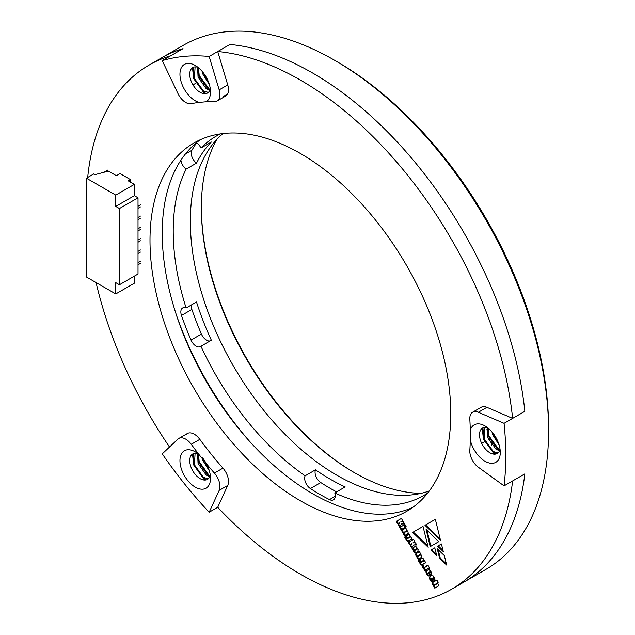 <?xml version="1.0" encoding="UTF-8"?>
<svg xmlns="http://www.w3.org/2000/svg" width="635" height="635" viewBox="0 0 635 635"><rect width="100%" height="100%" fill="white"/><g stroke="black" fill="none" stroke-linecap="round" stroke-linejoin="round"><path stroke-width="0.95" d="M249.333 441.063A226.512 130.778 60 0 1 176.181 314.357A226.512 130.778 60 0 0 249.333 441.063M427.752 492.982A207.486 119.793 60 0 1 423.688 495.514A207.486 119.793 60 0 1 334.78 492.935L345.17 486.934A207.486 119.793 60 0 1 315.508 469.813A8.644 4.993 -120 0 0 320.794 482.568L310.396 488.569A8.644 4.993 -120 0 1 305.11 475.813A207.486 119.793 60 0 1 200.954 346.234A8.644 4.993 -120 0 1 200.446 346.599A8.644 4.993 -120 0 1 191.032 340.074A218.726 126.286 -120 0 1 181.483 315.468A8.644 4.993 -120 0 1 182.634 307.991A8.644 4.993 -120 0 1 186.118 308.007A207.486 119.793 60 0 1 186.118 169.124A8.644 4.993 -120 0 1 180.911 160.187M220.432 133.882A207.486 119.793 60 0 0 216.202 136.136A207.486 119.793 60 0 0 200.954 148.018A8.644 4.993 -120 0 0 196.453 142.708M310.396 488.569A218.726 126.286 -120 0 0 329.494 499.586A8.644 4.993 -120 0 0 333.438 499.816A8.644 4.993 -120 0 0 334.78 492.935M354.79 472.884A217.861 125.786 60 0 1 201.351 207.121M421.013 493.355A216.138 124.785 60 0 1 354.179 472.535A216.138 124.785 60 0 1 201.351 207.828A216.138 124.785 60 0 1 216.741 139.533M429.316 490.942A207.486 119.793 60 0 1 233.315 365.839A207.486 119.793 60 0 1 222.98 133.548M186.118 308.007L196.509 302.006A207.486 119.793 60 0 0 211.344 340.233L200.954 346.234M196.652 142.835A218.726 126.286 -120 0 0 191.873 150.304A8.644 4.993 -120 0 0 196.509 163.124L186.118 169.124M196.509 163.124A207.486 119.793 60 0 1 211.344 142.018L200.954 148.018M305.11 475.813L315.508 469.813M320.794 482.568A218.726 126.286 -120 0 0 336.598 491.887M191.294 305.014A8.644 4.993 -120 0 0 191.873 309.467A218.726 126.286 -120 0 0 201.422 334.073A8.644 4.993 -120 0 0 210.272 340.852M416.735 544.957L415.496 542.814L412.885 542.893L414.877 541.742L413.544 539.425L408.384 542.401L409.718 544.719L411.932 543.441L410.273 545.671L411.647 548.053L413.647 544.973L416.735 544.957M417.719 551.767L418.187 549.735L416.512 547.013L415.536 546.481L413.393 547.473L412.409 548.711L414.044 552.125L415.608 552.902L418.147 551.434M423.958 566.944L422.973 565.237L421.918 565.848L422.902 567.555L423.958 566.944M429.395 567.738L428.093 565.475L427.442 565.848L427.149 565.348L423.736 568.484L425.006 571.19L425.696 570.794L425.371 570.151L428.061 568.508L428.387 569.079L429.077 568.682L428.744 568.111L429.395 567.738M420.759 554.038L419.457 551.767L415.203 554.22L416.512 556.49L420.251 554.736L416.909 557.173L418.179 559.371L421.886 557.078L421.632 555.363L420.362 554.26L420.759 554.038M420.862 554.387L417.52 556.824L418.79 559.022M425.807 562.769L422.862 558.101L419.679 559.689L420.037 561.491L421.092 562.562L420.068 562.642L418.87 559.895L418.441 561.078L421.013 564.952L425.807 562.769M421.775 558.213L420.291 559.34L420.648 561.142L421.703 562.213L420.362 562.896M428.196 547.291L412.694 532.4L423.013 526.439L428.196 547.291M436.689 555.45L430.982 549.997L434.769 547.814L436.689 555.45M438.69 541.718L430.197 546.624L426.069 529.201L438.69 541.718M438.253 582.231L436.983 580.033L431.824 583.009L433.094 585.208L436.88 583.533L433.499 585.907L434.808 588.177L438.515 585.946L438.221 584.105L437.094 582.898L438.253 582.231M436.11 583.462L437.197 582.93L437.531 583.494L434.11 585.557L435.419 587.819M430.189 575.485L431.578 574.35L430.967 571.524L428.998 569.643L427.942 569.92L426.061 571.167L426.022 572.865L427.442 575.326L428.935 576.056L429.943 575.628L428.712 573.5L427.331 573.715L428.53 572.595L430.189 575.485M428.712 573.5L427.657 574.016M427.942 569.92L426.672 570.809L426.633 572.508L428.053 574.977L429.546 575.699L428.935 576.056L429.609 575.818M446.667 565.086L439.611 558.3L437.253 548.791L444.317 555.577L446.667 565.086M300.387 153.472A212.677 122.793 60 0 1 439.325 340.884A212.677 122.793 60 0 1 406.717 511.302A212.677 122.793 60 0 1 194.04 388.517A212.677 122.793 60 0 1 194.048 142.939A212.677 122.793 60 0 1 300.387 153.472M504.063 485.87A302.585 174.696 -120 0 0 504.063 423.323L478.345 412.266A13.835 7.985 -120 0 0 472.67 412.202A13.835 7.985 -120 0 0 469.829 419.394A252.444 145.748 60 0 1 470.281 430.347A21.614 12.478 60 0 1 485.005 425.942A21.614 12.478 60 0 1 500.285 452.414A21.614 12.478 60 0 1 487.077 462.272A21.614 12.478 60 0 1 470.281 439.841A252.444 145.748 60 0 1 469.829 450.263A13.835 7.985 -120 0 0 478.345 467.233L504.063 485.87L524.851 473.869L512.628 480.933A302.585 174.696 60 0 1 451.675 589.169A302.585 174.696 60 0 1 217.718 507.27L227.735 485.442A13.835 7.985 -120 0 0 222.956 468.138A252.444 145.748 60 0 1 199.803 439.341A13.835 7.985 -120 0 0 187.381 433.507A13.835 7.985 -120 0 0 186.507 434.157L188.373 433.078M227.528 94.059L222.956 96.695A13.835 7.985 -120 0 0 225.631 96.052A13.835 7.985 -120 0 0 227.735 84.915L217.718 51.514A302.585 174.696 60 0 1 512.628 418.386L486.902 407.321A13.835 7.985 -120 0 0 481.227 407.265L472.67 412.202M169.513 447.024A302.585 174.696 60 0 1 96.083 282.583M87.694 177.443A302.585 174.696 60 0 1 149.09 65.072A302.585 174.696 60 0 1 170.807 55.705L183.031 48.649A302.585 174.696 60 0 0 161.314 58.015A302.585 174.696 60 0 1 183.031 48.649L162.25 60.642L177.951 93.535A13.835 7.985 -120 0 0 191.246 103.703A252.444 145.748 60 0 1 199.033 102.402A21.614 12.478 60 0 1 180.07 76.573A21.614 12.478 60 0 1 195.239 65.469A21.614 12.478 60 0 1 210.518 91.94A21.614 12.478 60 0 1 206.161 101.767L199.033 102.402M434.078 580.795L434.88 580.08L434.951 578.945L433.213 575.929L431.324 575.675L429.292 577.191L429.26 578.302L430.744 581.041L431.649 581.612L433.173 581.319L432.006 579.303L431.03 579.779L430.705 579.215L433.356 577.612L433.649 578.112L432.88 578.715L434.078 580.795M432.959 577.755L433.967 577.255L433.57 577.398L434.261 577.763L432.88 578.715M431.324 575.675L429.903 576.834L429.871 577.945L431.356 580.692L432.991 581.335L432.379 581.684L433.173 581.319M404.606 523.954L403.376 521.827L400.764 521.906L402.757 520.748L401.415 518.422L396.256 521.399L397.597 523.732L399.82 522.446L398.145 524.669L399.526 527.066L401.518 523.97L404.606 523.954M405.297 527.248L403.987 524.986L399.74 527.439L401.05 529.701L405.297 527.248M406.202 526.725L404.9 524.454L404.241 524.835L405.551 527.098L406.202 526.725M441.436 543.965L443.309 551.632L437.602 546.179L441.436 543.965L437.602 546.179M424.982 525.304L435.34 519.319L440.484 540.194L424.982 525.304L435.34 519.319M412.123 539.067L409.178 534.392L405.987 535.988L406.352 537.789L407.408 538.861L406.384 538.94L405.186 536.202L404.757 537.369L407.368 541.314L412.123 539.067M408.091 534.527L406.598 535.63L406.964 537.44L408.019 538.504L406.678 539.186M407.075 530.328L405.773 528.066L401.518 530.519L402.828 532.781L406.575 531.043L403.225 533.471L404.495 535.67L408.242 533.432L407.948 531.662L406.678 530.558L407.075 530.328M407.845 533.733L408.242 533.432M407.186 530.693L403.836 533.114L405.106 535.313M412.655 507.468A212.677 122.793 60 0 1 206.272 381.452A212.677 122.793 60 0 1 200.335 139.716M192.897 69.31L192.238 67.929L192.897 69.31M217.718 51.514L229.941 44.458A302.585 174.696 60 0 1 524.851 411.321L512.628 418.386M491.76 445.143A13.835 7.985 60 0 1 490.863 441.92A13.835 7.985 60 0 0 491.76 445.143M451.675 589.169L463.899 582.112A302.585 174.696 60 0 0 524.851 473.869A302.585 174.696 60 0 1 463.899 582.112L485.91 569.404A302.585 174.696 -120 0 0 548.577 430.887A302.585 174.696 -120 0 0 334.621 60.293A302.585 174.696 -120 0 0 251.952 31.75A302.585 174.696 -120 0 0 183.325 45.307L149.09 65.072M446.357 563.856L440.222 557.943L439.611 558.3M440.222 557.943L438.174 549.672M433.491 578.358L434.65 580.366M433.967 578.088L433.427 578.398M434.189 577.469L433.578 577.818M432.117 579.247L431.641 579.43M432.991 581.335L433.784 580.961M432.26 581.263L431.649 581.612M431.356 580.692L430.744 581.041M430.522 579.493L429.911 579.85M429.871 577.945L429.26 578.302M429.903 576.834L429.292 577.191M430.736 576.016L430.125 576.374M428.53 572.595L429.141 572.246L430.8 575.127M429.546 575.699L430.22 575.469M428.736 573.484L428.268 573.667L428.736 573.484M430.514 572.278L429.577 572.818L429.22 572.198L430.157 571.659L430.919 571.976L430.03 572.556M428.887 575.572L428.276 575.921M428.053 574.977L427.442 575.326M427.252 573.834L426.641 574.183M426.633 572.508L426.022 572.865M426.49 571.516L425.879 571.865M426.672 570.809L426.061 571.167M427.323 570.278L426.712 570.627M430.157 571.659L429.681 571.937M429.546 572.016L430.236 572.032L429.903 572.635M430.847 571.683L430.236 572.032M434.11 585.557L433.499 585.907M437.094 583.835L436.682 584.073M437.491 583.184L436.88 583.533M437.166 582.946L436.586 583.279M436.983 580.033L432.435 582.66L433.705 584.859M432.435 582.66L431.824 583.009M430.808 546.267L426.974 530.106M401.518 523.97L404.408 523.605M399.82 522.446L398.756 524.319L399.955 526.399M398.756 524.319L398.145 524.669M401.415 518.422L396.867 521.049L398.208 523.375M396.867 521.049L396.256 521.399M403.987 524.986L400.352 527.082L401.661 529.344M400.352 527.082L399.74 527.439M404.9 524.454L406.162 526.748M404.852 524.486L404.241 524.835M443.008 550.41L438.214 545.822M436.38 554.22L431.594 549.648L430.982 549.997M431.594 549.648L434.769 547.814M440.182 538.964L425.593 524.947M427.887 546.052L413.306 532.043L412.694 532.4M413.306 532.043L423.013 526.439M420.513 562.142L421.124 561.784L421.703 562.213L421.092 562.562M421.37 562.396L420.973 562.539L421.37 562.396M419.481 559.538L419.052 560.721L420.791 563.896L422.243 564.737L423.156 564.301M424.204 560.673L422.204 561.832M424.196 560.348L421.592 562.181L421.561 561.356L424.275 560.3M424.021 560.872L423.585 561.118M422.243 564.737L421.632 565.086M421.624 564.602L421.013 564.952M420.791 563.896L420.179 564.253M419.846 562.523L419.235 562.872M419.052 560.721L418.441 561.078M420.648 561.142L420.037 561.491M420.211 560.054L419.6 560.403M420.291 559.34L419.679 559.689M420.822 558.76L420.211 559.117M424.021 560.022L423.664 560.649M423.005 560.522L423.402 560.38M417.52 556.824L416.909 557.173M420.465 555.125L420.053 555.363M420.767 554.442L420.251 554.736M420.441 554.292L419.997 554.545M419.386 554.831L420.608 554.196M419.457 551.767L415.822 553.871L417.124 556.133M415.822 553.871L415.203 554.22M428.061 568.508L428.673 568.158L428.998 568.722M427.149 565.348L427.363 565.896L424.458 567.658L425.617 570.841M424.49 568.801L423.878 569.158M424.458 567.658L423.847 568.007M425.22 567.134L424.609 567.484M427.363 565.896L426.752 566.245M427.077 565.388L426.466 565.745M422.973 565.237L422.529 565.491L423.513 567.198M422.529 565.491L421.918 565.848M406.821 538.432L408.019 538.504L407.408 538.861M407.686 538.694L407.289 538.837L407.686 538.694M405.797 535.853L405.368 537.019L407.106 540.194L407.98 540.964L409.472 540.599M410.52 536.972L408.519 538.123M410.504 536.646L407.908 538.48L407.876 537.662L410.591 536.591M410.337 537.162L409.9 537.416M407.98 540.964L407.368 541.314M407.106 540.194L406.495 540.544M406.162 538.821L405.551 539.171M405.368 537.019L404.757 537.369M406.964 537.44L406.352 537.789M406.527 536.345L405.916 536.702M406.598 535.63L405.987 535.988M407.146 535.075L406.535 535.424M410.329 536.321L409.98 536.948M403.836 533.114L403.225 533.471M406.781 531.416L406.368 531.654M407.083 530.749L406.575 531.043M406.765 530.598L406.321 530.852M405.701 531.122L406.932 530.503M405.773 528.066L402.13 530.169L403.439 532.432M402.13 530.169L401.518 530.519M414.48 546.846L413.274 547.695L413.202 549.346L415.457 552.402L417.092 552.125M416.187 548.791L417.235 548.275L416.798 548.434L417.56 548.838L414.226 550.767L414.258 549.902L416.623 548.624L416.949 549.196L414.226 550.767M416.219 552.545L415.608 552.902M415.457 552.402L414.845 552.752M414.655 551.767L414.044 552.125M413.861 550.64L413.25 550.997M413.202 549.346L412.591 549.696M413.02 548.354L412.409 548.711M413.274 547.695L412.663 548.053M417.489 548.545L416.877 548.902M413.647 544.973L416.536 544.608M411.932 543.441L410.885 545.322L412.075 547.394M410.885 545.322L410.273 545.671M413.544 539.425L408.996 542.052L410.329 544.37M408.996 542.052L408.384 542.401M197.922 453.652A14.7 8.485 -120 0 0 192.778 453.922A14.7 8.485 -120 0 0 192.778 470.892A14.7 8.485 -120 0 0 207.478 479.377A14.7 8.485 -120 0 0 210.28 475.067M209.788 476.655L206.24 475.123L198.056 463.455L197.588 453.549M209.367 470.924L202.946 460.629L202.176 457.517M208.375 478.711L202.573 477.242L194.389 465.574L195.096 453.247M210.114 475.726L207.462 474.416L199.279 462.748L198.493 454.112M208.201 467.614L204.216 460.073M487.688 427.768A14.7 8.485 -120 0 0 482.544 428.038A14.7 8.485 -120 0 0 479.885 438.221A14.7 8.485 -120 0 0 497.245 453.493A14.7 8.485 -120 0 0 500.047 449.183M499.554 450.771L496.006 449.239L487.823 437.571L487.355 427.665M499.134 445.04L492.712 434.745L491.998 431.943M498.142 452.826L492.339 451.358L484.156 439.69L484.862 427.363M499.88 449.842L497.229 448.532L489.045 436.864L488.259 428.228M497.967 441.73L494.197 434.8M197.922 67.294A14.7 8.485 -120 0 0 192.778 67.564A14.7 8.485 -120 0 0 191.095 81.026A14.7 8.485 -120 0 0 202.708 93.409A14.7 8.485 -120 0 0 207.478 93.02A14.7 8.485 -120 0 0 210.28 88.71M209.788 90.297L206.24 88.765L198.056 77.097L197.588 67.191M209.367 84.566L202.946 74.271L202.232 71.469M208.375 92.353L202.573 90.884L194.389 79.216L195.096 66.889M210.114 89.368L207.462 88.059L199.279 76.39L198.493 67.754M208.201 81.256L204.43 74.327M206.161 101.767A252.444 145.748 60 0 1 214.4 101.64A13.835 7.985 -120 0 0 217.075 100.989A13.835 7.985 -120 0 0 219.178 89.852L209.161 56.459L229.941 44.458A302.585 174.696 60 0 1 524.851 411.321L504.063 423.323M209.161 512.215L219.178 490.379A13.835 7.985 -120 0 0 214.4 473.083A252.444 145.748 60 0 1 206.161 463.439A21.614 12.478 60 0 1 210.518 478.298A21.614 12.478 60 0 1 195.239 487.124A21.614 12.478 60 0 1 179.951 460.653A21.614 12.478 60 0 1 195.239 451.826A21.614 12.478 60 0 1 199.033 454.573A252.444 145.748 60 0 1 191.246 444.278A13.835 7.985 -120 0 0 178.816 438.452A13.835 7.985 -120 0 0 177.951 439.095L162.25 453.858A302.585 174.696 -120 0 0 209.161 512.215L217.718 507.27M209.161 56.459A302.585 174.696 -120 0 0 162.25 60.642M470.281 439.841L470.281 430.347M199.033 454.573L206.161 463.439M334.621 60.293L337.066 61.706A299.133 172.704 60 0 1 548.577 428.061L548.577 430.887M206.177 93.543L204.708 92.702L194.231 78.184L193.127 67.381M209.883 90.059L199.128 75.359L197.763 67.246M207.637 79.962L205.129 75.374M205.184 93.694L204.097 93.059L193.619 78.542L192.516 67.731M208.605 89.98L198.517 75.716L197.175 69.017M208.748 82.677L203.422 72.938M495.943 454.017L494.474 453.176L483.997 438.658L482.894 427.855M499.65 450.532L488.894 435.832L487.529 427.72M497.403 440.436L494.895 435.848M494.951 454.168L493.863 453.533L483.386 439.015L482.282 428.204M498.372 450.453L488.275 436.189L486.942 429.49M498.515 443.151L493.189 433.411M206.177 479.901L204.708 479.06L194.231 464.542L193.127 453.739M209.883 476.417L199.128 461.716L197.763 453.604M207.637 466.312L204.78 460.931M205.184 480.052L204.097 479.417L193.619 464.891L192.516 454.089M208.605 476.337L198.517 462.074L197.175 455.374M208.748 469.035L203.248 458.764M134.35 276.154L134.35 283.218L115.76 293.941L86.423 277.003L86.423 178.181L93.758 173.942L94.98 174.649L108.426 171.117L116.372 175.704L120.047 173.593L130.437 179.586L128.238 180.864L134.35 184.388L134.35 195.683L138.017 197.802L119.436 208.534L119.436 284.766L115.76 282.646L115.76 293.941M119.436 284.766L138.017 274.042L138.017 197.802M107.815 170.061L103.942 172.291M134.35 184.388L115.76 195.12L86.423 178.181M130.437 182.134L130.437 179.586M115.76 195.12L115.76 206.415L119.436 208.534M134.35 195.683L115.76 206.415M140.462 261.263L138.017 262.676M140.462 263.382L138.017 264.795M140.462 249.968L138.017 251.381M140.462 252.087L138.017 253.5M140.462 238.673L138.017 240.086M140.462 240.792L138.017 242.205M140.462 227.378L138.017 228.79M140.462 229.497L138.017 230.91M140.462 216.083L138.017 217.495M140.462 218.202L138.017 219.615M140.462 204.787L138.017 206.2M140.462 206.907L138.017 208.32M335.216 496.284L329.494 499.586M191.873 150.304L185.333 154.083M201.422 334.073L191.032 340.074M191.873 309.467L181.483 315.468M481.695 443.413L484.481 441.809L481.695 443.413M488.521 439.476L489.371 438.983L488.521 439.476M192.969 84.868L195.675 83.304M425.109 569.968L424.497 570.317M424.347 568.127L423.736 568.484M408.559 541.036L407.948 541.385M414.004 547.116L413.393 547.473M416.798 548.434L416.282 548.735M199.803 439.341L191.246 444.278M214.4 473.083L222.956 468.138M486.902 407.321L478.345 412.266M219.178 89.852L227.735 84.915M227.735 485.442L219.178 490.379M434.007 578.064L433.395 578.414M428.141 572.818L427.53 573.175M428.673 573.524L428.061 573.873M430.228 571.611L429.617 571.968M430.586 572.238L429.974 572.595M437.205 583.771L436.594 584.129M421.275 562.459L420.664 562.816M424.124 560.816L423.513 561.165M420.576 555.061L419.965 555.411M407.591 538.758L406.979 539.107M410.44 537.107L409.829 537.464M406.892 531.352L406.281 531.709M417.33 549.053L416.719 549.41M415.163 550.299L414.552 550.648M414.758 549.608L414.147 549.958M416.854 548.402L416.242 548.759M217.075 100.989L225.631 96.052M178.816 438.452L187.381 433.507"/></g></svg>
